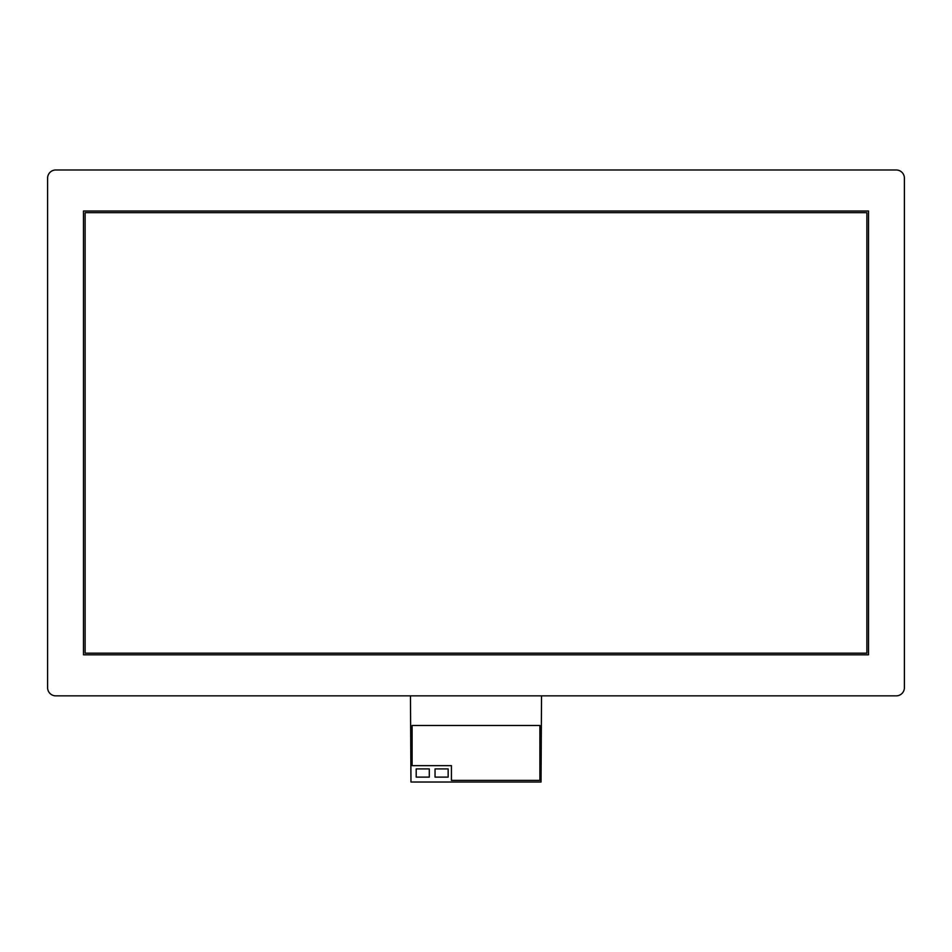 <?xml version="1.0" encoding="UTF-8"?>
<svg xmlns="http://www.w3.org/2000/svg" width="952" height="952" viewBox="0 0 952 952"><rect width="100%" height="100%" fill="white"/><g stroke="black" fill="none" stroke-linecap="round" stroke-linejoin="round"><path stroke-width="1.43" d="M451.427 765.646L451.427 780.39L539.891 780.39L539.891 725.507L412.109 725.507L412.109 765.646L451.427 765.646M435.04 768.918L435.04 777.106L448.154 777.106L448.154 768.918L435.04 768.918M429.304 768.918L416.202 768.918L416.202 777.106L429.304 777.106L429.304 768.918M410.467 695.852L410.966 782.02L541.034 782.02L541.533 695.852M896.213 169.98L55.787 169.98A8.187 8.187 0 0 0 47.6 178.167L47.6 687.665A8.187 8.187 0 0 0 55.787 695.852L896.213 695.852A8.187 8.187 0 0 0 904.4 687.665L904.4 178.167A8.187 8.187 0 0 0 896.213 169.98M85.121 653.179L866.879 653.179L866.879 212.653L85.121 212.653L85.121 653.179M868.521 211.011L868.521 654.809L83.478 654.809L83.478 211.011L868.521 211.011"/></g></svg>
